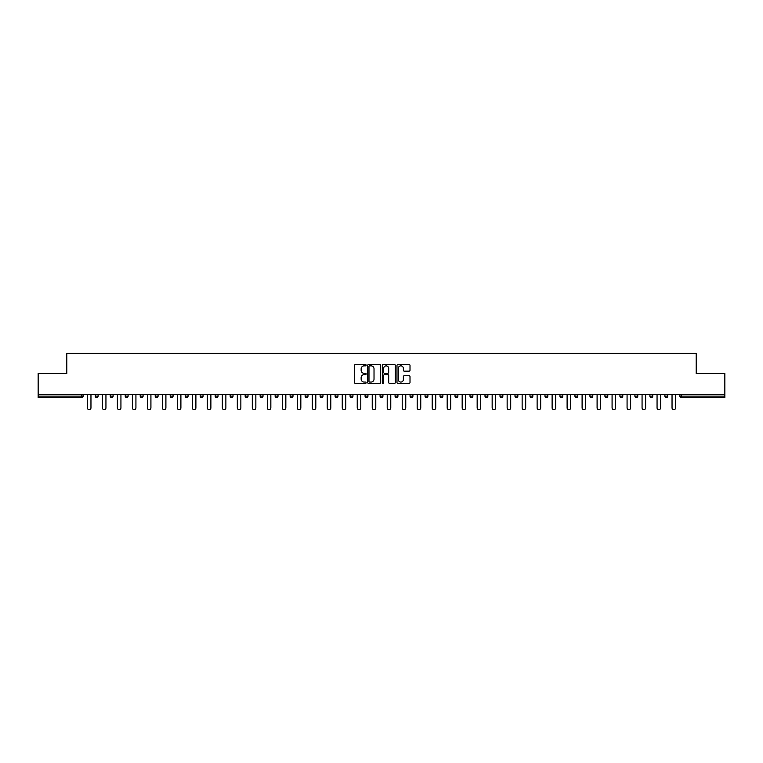 <?xml version="1.0" encoding="UTF-8"?>
<svg xmlns="http://www.w3.org/2000/svg" width="763" height="763" viewBox="0 0 763 763"><rect width="100%" height="100%" fill="white"/><g stroke="black" fill="none" stroke-linecap="round" stroke-linejoin="round"><path stroke-width="1.14" d="M366.126 365.181A0.658 0.658 0 0 0 365.467 364.523L355.444 364.523A0.944 0.944 0 0 0 354.499 365.467L354.499 382.444A0.944 0.944 0 0 0 355.444 383.388L365.467 383.388A0.658 0.658 0 0 0 366.126 382.73A0.658 0.658 0 0 0 365.467 382.072L364.17 382.072A3.014 3.014 0 0 1 361.147 379.049L361.147 377.637A3.014 3.014 0 0 1 364.17 374.614L365.467 374.614A0.658 0.658 0 0 0 366.126 373.956A0.658 0.658 0 0 0 365.467 373.298L364.17 373.298A3.014 3.014 0 0 1 361.147 370.274L361.147 368.863A3.014 3.014 0 0 1 364.17 365.849L365.467 365.849A0.658 0.658 0 0 0 366.126 365.181M409.063 371.171A0.944 0.944 0 0 0 410.008 370.227L410.008 365.467A0.944 0.944 0 0 0 409.063 364.523L397.933 364.523A0.944 0.944 0 0 0 396.989 365.467L396.989 382.444A0.944 0.944 0 0 0 397.933 383.388L409.063 383.388A0.944 0.944 0 0 0 410.008 382.444L410.008 376.693A0.944 0.944 0 0 0 409.063 375.749L404.304 375.749A0.944 0.944 0 0 0 403.36 376.693L403.36 379.545A2.527 2.527 0 0 1 400.833 382.072A2.527 2.527 0 0 1 398.315 379.545L398.315 368.367A2.527 2.527 0 0 1 400.833 365.849A2.527 2.527 0 0 1 403.36 368.367L403.36 370.227A0.944 0.944 0 0 0 404.304 371.171L409.063 371.171M38.15 394.566L38.15 373.527L66.791 373.527L66.791 353.345L696.209 353.345L696.209 373.527L724.85 373.527L724.85 394.566L38.15 394.566L38.15 396.102L81.679 396.102L81.679 394.566M380.67 365.467A0.944 0.944 0 0 0 379.736 364.523L368.605 364.523A0.944 0.944 0 0 0 367.661 365.467L367.661 382.444A0.944 0.944 0 0 0 368.605 383.388L379.736 383.388A0.944 0.944 0 0 0 380.67 382.444L380.67 365.467M383.264 364.523L394.395 364.523A0.944 0.944 0 0 1 395.339 365.467L395.339 382.444A0.944 0.944 0 0 1 394.395 383.388L389.635 383.388A0.944 0.944 0 0 1 388.691 382.444L388.691 375.558A0.944 0.944 0 0 0 387.747 374.614L384.59 374.614A0.944 0.944 0 0 0 383.646 375.558L383.646 382.73A0.658 0.658 0 0 1 382.988 383.388A0.658 0.658 0 0 1 382.33 382.73L382.33 365.467A0.944 0.944 0 0 1 383.264 364.523M81.679 397.552A1.44 1.44 0 0 0 83.119 396.102L81.679 396.102L81.679 397.552A1.44 1.44 0 0 0 83.119 396.102L83.119 394.566L83.119 396.102A1.44 1.44 0 0 1 81.679 397.552L38.15 397.552L38.15 396.102M724.85 394.566L724.85 397.552L681.321 397.552A1.44 1.44 0 0 1 679.881 396.102L679.881 394.566M95.232 396.102A1.44 1.44 0 0 0 96.672 397.552A1.44 1.44 0 0 0 98.112 396.102A1.44 1.44 0 0 1 96.672 397.552A1.44 1.44 0 0 0 98.112 396.102L98.112 394.566L98.112 396.102L95.232 396.102A1.44 1.44 0 0 0 96.672 397.552A1.44 1.44 0 0 1 95.232 396.102L95.232 394.566M110.225 394.566L110.225 396.102L110.225 394.566M113.105 394.566L113.105 396.102L113.105 394.566M125.208 396.102A1.44 1.44 0 0 0 126.658 397.552A1.44 1.44 0 0 0 128.098 396.102A1.44 1.44 0 0 1 126.658 397.552A1.44 1.44 0 0 0 128.098 396.102L128.098 394.566L128.098 396.102L125.208 396.102A1.44 1.44 0 0 0 126.658 397.552A1.44 1.44 0 0 1 125.208 396.102L125.208 394.566M140.201 394.566L140.201 396.102L140.201 394.566M143.091 394.566L143.091 396.102A1.44 1.44 0 0 1 141.641 397.552A1.44 1.44 0 0 1 140.201 396.102A1.44 1.44 0 0 0 141.641 397.552A1.44 1.44 0 0 0 143.091 396.102A1.44 1.44 0 0 1 141.641 397.552A1.44 1.44 0 0 1 140.201 396.102L143.091 396.102M155.194 394.566L155.194 396.102L155.194 394.566M158.075 394.566L158.075 396.102L158.075 394.566M173.067 394.566L173.067 396.102A1.44 1.44 0 0 1 171.627 397.552A1.44 1.44 0 0 1 170.187 396.102L170.187 394.566M186.62 397.552A1.44 1.44 0 0 0 188.06 396.102L188.06 394.566L188.06 396.102A1.44 1.44 0 0 1 186.62 397.552A1.44 1.44 0 0 1 185.18 396.102L185.18 394.566M203.053 394.566L203.053 396.102A1.44 1.44 0 0 1 201.613 397.552A1.44 1.44 0 0 1 200.164 396.102L200.164 394.566M218.037 394.566L218.037 396.102A1.44 1.44 0 0 1 216.597 397.552A1.44 1.44 0 0 1 215.156 396.102L215.156 394.566M233.03 394.566L233.03 396.102A1.44 1.44 0 0 1 231.59 397.552A1.44 1.44 0 0 1 230.149 396.102L230.149 394.566M248.023 394.566L248.023 396.102A1.44 1.44 0 0 1 246.583 397.552A1.44 1.44 0 0 1 245.142 396.102L245.142 394.566M260.135 394.566L260.135 396.102L260.135 394.566M263.016 394.566L263.016 396.102A1.44 1.44 0 0 1 261.575 397.552A1.44 1.44 0 0 1 260.135 396.102L263.016 396.102A1.44 1.44 0 0 1 261.575 397.552M278.009 394.566L278.009 396.102L275.119 396.102A1.44 1.44 0 0 0 276.559 397.552A1.44 1.44 0 0 1 275.119 396.102L275.119 394.566M291.552 397.552A1.44 1.44 0 0 0 292.992 396.102L292.992 394.566L292.992 396.102A1.44 1.44 0 0 1 291.552 397.552A1.44 1.44 0 0 1 290.112 396.102L290.112 394.566M307.985 394.566L307.985 396.102A1.44 1.44 0 0 1 306.545 397.552A1.44 1.44 0 0 1 305.105 396.102L305.105 394.566M320.098 394.566L320.098 396.102L320.098 394.566M322.978 394.566L322.978 396.102A1.44 1.44 0 0 1 321.538 397.552A1.44 1.44 0 0 1 320.098 396.102L322.978 396.102A1.44 1.44 0 0 1 321.538 397.552M336.531 397.552A1.44 1.44 0 0 0 337.971 396.102L337.971 394.566L337.971 396.102A1.44 1.44 0 0 1 336.531 397.552A1.44 1.44 0 0 1 335.091 396.102L335.091 394.566M350.074 396.102L352.964 396.102A1.44 1.44 0 0 1 351.514 397.552A1.44 1.44 0 0 0 352.964 396.102L352.964 394.566L352.964 396.102A1.44 1.44 0 0 1 351.514 397.552A1.44 1.44 0 0 1 350.074 396.102L350.074 394.566M367.947 394.566L367.947 396.102A1.44 1.44 0 0 1 366.507 397.552A1.44 1.44 0 0 1 365.067 396.102L365.067 394.566M380.06 394.566L380.06 396.102L380.06 394.566M382.94 394.566L382.94 396.102A1.44 1.44 0 0 1 381.5 397.552A1.44 1.44 0 0 1 380.06 396.102L382.94 396.102A1.44 1.44 0 0 1 381.5 397.552M395.053 394.566L395.053 396.102L395.053 394.566M397.933 394.566L397.933 396.102A1.44 1.44 0 0 1 396.493 397.552A1.44 1.44 0 0 1 395.053 396.102L397.933 396.102A1.44 1.44 0 0 1 396.493 397.552M410.036 394.566L410.036 396.102L410.036 394.566M412.926 394.566L412.926 396.102L412.926 394.566M425.029 394.566L425.029 396.102L425.029 394.566M427.909 394.566L427.909 396.102A1.44 1.44 0 0 1 426.469 397.552A1.44 1.44 0 0 1 425.029 396.102A1.44 1.44 0 0 0 426.469 397.552A1.44 1.44 0 0 0 427.909 396.102A1.44 1.44 0 0 1 426.469 397.552A1.44 1.44 0 0 1 425.029 396.102L427.909 396.102M442.902 394.566L442.902 396.102A1.44 1.44 0 0 1 441.462 397.552A1.44 1.44 0 0 1 440.022 396.102L440.022 394.566M457.895 394.566L457.895 396.102L455.015 396.102A1.44 1.44 0 0 0 456.455 397.552A1.44 1.44 0 0 1 455.015 396.102L455.015 394.566M472.888 394.566L472.888 396.102A1.44 1.44 0 0 1 471.448 397.552A1.44 1.44 0 0 1 470.008 396.102L470.008 394.566M484.991 394.566L484.991 396.102L484.991 394.566M487.881 394.566L487.881 396.102L487.881 394.566M502.865 394.566L502.865 396.102A1.44 1.44 0 0 1 501.425 397.552A1.44 1.44 0 0 1 499.984 396.102L499.984 394.566M517.858 394.566L517.858 396.102L514.977 396.102A1.44 1.44 0 0 0 516.417 397.552A1.44 1.44 0 0 1 514.977 396.102L514.977 394.566M532.851 394.566L532.851 396.102A1.44 1.44 0 0 1 531.41 397.552A1.44 1.44 0 0 1 529.97 396.102L529.97 394.566M547.844 394.566L547.844 396.102L544.963 396.102A1.44 1.44 0 0 0 546.403 397.552A1.44 1.44 0 0 1 544.963 396.102L544.963 394.566M562.836 394.566L562.836 396.102A1.44 1.44 0 0 1 561.387 397.552A1.44 1.44 0 0 1 559.947 396.102L559.947 394.566M577.82 394.566L577.82 396.102L574.94 396.102A1.44 1.44 0 0 0 576.38 397.552A1.44 1.44 0 0 1 574.94 396.102L574.94 394.566M592.813 394.566L592.813 396.102A1.44 1.44 0 0 1 591.373 397.552A1.44 1.44 0 0 1 589.933 396.102L589.933 394.566M607.806 394.566L607.806 396.102L604.925 396.102A1.44 1.44 0 0 0 606.366 397.552A1.44 1.44 0 0 1 604.925 396.102L604.925 394.566M622.799 394.566L622.799 396.102L619.909 396.102A1.44 1.44 0 0 0 621.359 397.552A1.44 1.44 0 0 1 619.909 396.102L619.909 394.566M637.792 394.566L637.792 396.102L634.902 396.102A1.44 1.44 0 0 0 636.342 397.552A1.44 1.44 0 0 1 634.902 396.102L634.902 394.566M652.775 394.566L652.775 396.102A1.44 1.44 0 0 1 651.335 397.552A1.44 1.44 0 0 1 649.895 396.102L649.895 394.566M667.768 394.566L667.768 396.102A1.44 1.44 0 0 1 666.328 397.552A1.44 1.44 0 0 1 664.888 396.102L664.888 394.566M111.665 397.552A1.44 1.44 0 0 1 110.225 396.102A1.44 1.44 0 0 0 111.665 397.552A1.44 1.44 0 0 0 113.105 396.102A1.44 1.44 0 0 1 111.665 397.552A1.44 1.44 0 0 1 110.225 396.102L113.105 396.102M156.634 397.552A1.44 1.44 0 0 1 155.194 396.102A1.44 1.44 0 0 0 156.634 397.552A1.44 1.44 0 0 0 158.075 396.102A1.44 1.44 0 0 1 156.634 397.552A1.44 1.44 0 0 1 155.194 396.102L158.075 396.102A1.44 1.44 0 0 1 156.634 397.552M276.559 397.552A1.44 1.44 0 0 0 278.009 396.102A1.44 1.44 0 0 1 276.559 397.552A1.44 1.44 0 0 1 275.119 396.102M411.486 397.552A1.44 1.44 0 0 1 410.036 396.102A1.44 1.44 0 0 0 411.486 397.552A1.44 1.44 0 0 0 412.926 396.102A1.44 1.44 0 0 1 411.486 397.552A1.44 1.44 0 0 1 410.036 396.102L412.926 396.102M456.455 397.552A1.44 1.44 0 0 0 457.895 396.102A1.44 1.44 0 0 1 456.455 397.552A1.44 1.44 0 0 1 455.015 396.102M486.441 397.552A1.44 1.44 0 0 1 484.991 396.102A1.44 1.44 0 0 0 486.441 397.552A1.44 1.44 0 0 0 487.881 396.102A1.44 1.44 0 0 1 486.441 397.552A1.44 1.44 0 0 1 484.991 396.102L487.881 396.102M516.417 397.552A1.44 1.44 0 0 0 517.858 396.102A1.44 1.44 0 0 1 516.417 397.552A1.44 1.44 0 0 1 514.977 396.102M547.844 396.102A1.44 1.44 0 0 1 546.403 397.552A1.44 1.44 0 0 0 547.844 396.102A1.44 1.44 0 0 1 546.403 397.552A1.44 1.44 0 0 1 544.963 396.102M576.38 397.552A1.44 1.44 0 0 0 577.82 396.102A1.44 1.44 0 0 1 576.38 397.552A1.44 1.44 0 0 1 574.94 396.102M591.373 397.552A1.44 1.44 0 0 0 592.813 396.102A1.44 1.44 0 0 1 591.373 397.552M606.366 397.552A1.44 1.44 0 0 0 607.806 396.102A1.44 1.44 0 0 1 606.366 397.552A1.44 1.44 0 0 1 604.925 396.102M621.359 397.552A1.44 1.44 0 0 0 622.799 396.102A1.44 1.44 0 0 1 621.359 397.552A1.44 1.44 0 0 1 619.909 396.102M636.342 397.552A1.44 1.44 0 0 0 637.792 396.102A1.44 1.44 0 0 1 636.342 397.552A1.44 1.44 0 0 1 634.902 396.102M369.635 365.849A0.658 0.658 0 0 0 368.977 366.507L368.977 381.405A0.658 0.658 0 0 0 369.635 382.072L371.009 382.072A3.014 3.014 0 0 0 374.023 379.049L374.023 368.863A3.014 3.014 0 0 0 371.009 365.849L369.635 365.849M388.691 368.415A2.527 2.527 0 0 0 386.173 365.887A2.527 2.527 0 0 0 383.646 368.415L383.646 372.354A0.944 0.944 0 0 0 384.59 373.298L387.747 373.298A0.944 0.944 0 0 0 388.691 372.354L388.691 368.415M87.402 394.566L87.402 407.881A1.774 1.774 0 0 0 89.176 409.655A1.774 1.774 0 0 0 90.959 407.881L90.959 394.566M102.395 394.566L102.395 407.881A1.774 1.774 0 0 0 104.169 409.655A1.774 1.774 0 0 0 105.943 407.881L105.943 394.566M117.378 394.566L117.378 407.881A1.774 1.774 0 0 0 119.162 409.655A1.774 1.774 0 0 0 120.935 407.881L120.935 394.566M132.371 394.566L132.371 407.881A1.774 1.774 0 0 0 134.145 409.655A1.774 1.774 0 0 0 135.928 407.881L135.928 394.566M147.364 394.566L147.364 407.881A1.774 1.774 0 0 0 149.138 409.655A1.774 1.774 0 0 0 150.921 407.881L150.921 394.566M162.357 394.566L162.357 407.881A1.774 1.774 0 0 0 164.131 409.655A1.774 1.774 0 0 0 165.905 407.881L165.905 394.566M177.34 394.566L177.34 407.881A1.774 1.774 0 0 0 179.124 409.655A1.774 1.774 0 0 0 180.898 407.881L180.898 394.566M192.333 394.566L192.333 407.881A1.774 1.774 0 0 0 194.117 409.655A1.774 1.774 0 0 0 195.891 407.881L195.891 394.566M207.326 394.566L207.326 407.881A1.774 1.774 0 0 0 209.1 409.655A1.774 1.774 0 0 0 210.884 407.881L210.884 394.566M222.319 394.566L222.319 407.881A1.774 1.774 0 0 0 224.093 409.655A1.774 1.774 0 0 0 225.877 407.881L225.877 394.566M237.312 394.566L237.312 407.881A1.774 1.774 0 0 0 239.086 409.655A1.774 1.774 0 0 0 240.86 407.881L240.86 394.566M252.295 394.566L252.295 407.881A1.774 1.774 0 0 0 254.079 409.655A1.774 1.774 0 0 0 255.853 407.881L255.853 394.566M267.288 394.566L267.288 407.881A1.774 1.774 0 0 0 269.072 409.655A1.774 1.774 0 0 0 270.846 407.881L270.846 394.566M282.281 394.566L282.281 407.881A1.774 1.774 0 0 0 284.055 409.655A1.774 1.774 0 0 0 285.839 407.881L285.839 394.566M297.274 394.566L297.274 407.881A1.774 1.774 0 0 0 299.048 409.655A1.774 1.774 0 0 0 300.832 407.881L300.832 394.566M312.267 394.566L312.267 407.881A1.774 1.774 0 0 0 314.041 409.655A1.774 1.774 0 0 0 315.815 407.881L315.815 394.566M327.251 394.566L327.251 407.881A1.774 1.774 0 0 0 329.034 409.655A1.774 1.774 0 0 0 330.808 407.881L330.808 394.566M342.244 394.566L342.244 407.881A1.774 1.774 0 0 0 344.027 409.655A1.774 1.774 0 0 0 345.801 407.881L345.801 394.566M357.237 394.566L357.237 407.881A1.774 1.774 0 0 0 359.011 409.655A1.774 1.774 0 0 0 360.794 407.881L360.794 394.566M372.23 394.566L372.23 407.881A1.774 1.774 0 0 0 374.004 409.655A1.774 1.774 0 0 0 375.787 407.881L375.787 394.566M387.213 394.566L387.213 407.881A1.774 1.774 0 0 0 388.996 409.655A1.774 1.774 0 0 0 390.77 407.881L390.77 394.566M402.206 394.566L402.206 407.881A1.774 1.774 0 0 0 403.989 409.655A1.774 1.774 0 0 0 405.763 407.881L405.763 394.566M417.199 394.566L417.199 407.881A1.774 1.774 0 0 0 418.973 409.655A1.774 1.774 0 0 0 420.756 407.881L420.756 394.566M432.192 394.566L432.192 407.881A1.774 1.774 0 0 0 433.966 409.655A1.774 1.774 0 0 0 435.749 407.881L435.749 394.566M447.185 394.566L447.185 407.881A1.774 1.774 0 0 0 448.959 409.655A1.774 1.774 0 0 0 450.733 407.881L450.733 394.566M462.168 394.566L462.168 407.881A1.774 1.774 0 0 0 463.952 409.655A1.774 1.774 0 0 0 465.726 407.881L465.726 394.566M477.161 394.566L477.161 407.881A1.774 1.774 0 0 0 478.945 409.655A1.774 1.774 0 0 0 480.719 407.881L480.719 394.566M492.154 394.566L492.154 407.881A1.774 1.774 0 0 0 493.928 409.655A1.774 1.774 0 0 0 495.712 407.881L495.712 394.566M507.147 394.566L507.147 407.881A1.774 1.774 0 0 0 508.921 409.655A1.774 1.774 0 0 0 510.705 407.881L510.705 394.566M522.14 394.566L522.14 407.881A1.774 1.774 0 0 0 523.914 409.655A1.774 1.774 0 0 0 525.688 407.881L525.688 394.566M537.123 394.566L537.123 407.881A1.774 1.774 0 0 0 538.907 409.655A1.774 1.774 0 0 0 540.681 407.881L540.681 394.566M552.116 394.566L552.116 407.881A1.774 1.774 0 0 0 553.9 409.655A1.774 1.774 0 0 0 555.674 407.881L555.674 394.566M567.109 394.566L567.109 407.881A1.774 1.774 0 0 0 568.883 409.655A1.774 1.774 0 0 0 570.667 407.881L570.667 394.566M582.102 394.566L582.102 407.881A1.774 1.774 0 0 0 583.876 409.655A1.774 1.774 0 0 0 585.66 407.881L585.66 394.566M597.095 394.566L597.095 407.881A1.774 1.774 0 0 0 598.869 409.655A1.774 1.774 0 0 0 600.643 407.881L600.643 394.566M612.079 394.566L612.079 407.881A1.774 1.774 0 0 0 613.862 409.655A1.774 1.774 0 0 0 615.636 407.881L615.636 394.566M627.072 394.566L627.072 407.881A1.774 1.774 0 0 0 628.855 409.655A1.774 1.774 0 0 0 630.629 407.881L630.629 394.566M642.065 394.566L642.065 407.881A1.774 1.774 0 0 0 643.838 409.655A1.774 1.774 0 0 0 645.622 407.881L645.622 394.566M657.057 394.566L657.057 407.881A1.774 1.774 0 0 0 658.831 409.655A1.774 1.774 0 0 0 660.605 407.881L660.605 394.566M672.041 394.566L672.041 407.881A1.774 1.774 0 0 0 673.824 409.655A1.774 1.774 0 0 0 675.598 407.881L675.598 394.566M681.321 394.566L681.321 396.102L724.85 396.102M679.881 396.102L681.321 396.102L681.321 397.552M171.627 397.552A1.44 1.44 0 0 0 173.067 396.102L170.187 396.102M188.06 396.102L185.18 396.102M201.613 397.552A1.44 1.44 0 0 0 203.053 396.102L200.164 396.102M216.597 397.552A1.44 1.44 0 0 0 218.037 396.102L215.156 396.102M231.59 397.552A1.44 1.44 0 0 0 233.03 396.102L230.149 396.102M246.583 397.552A1.44 1.44 0 0 0 248.023 396.102L245.142 396.102M292.992 396.102L290.112 396.102M306.545 397.552A1.44 1.44 0 0 0 307.985 396.102L305.105 396.102M337.971 396.102L335.091 396.102M366.507 397.552A1.44 1.44 0 0 0 367.947 396.102L365.067 396.102M441.462 397.552A1.44 1.44 0 0 0 442.902 396.102L440.022 396.102M471.448 397.552A1.44 1.44 0 0 0 472.888 396.102L470.008 396.102M501.425 397.552A1.44 1.44 0 0 0 502.865 396.102L499.984 396.102M531.41 397.552A1.44 1.44 0 0 0 532.851 396.102L529.97 396.102M561.387 397.552A1.44 1.44 0 0 0 562.836 396.102L559.947 396.102M592.813 396.102L589.933 396.102M651.335 397.552A1.44 1.44 0 0 0 652.775 396.102L649.895 396.102M666.328 397.552A1.44 1.44 0 0 0 667.768 396.102L664.888 396.102"/></g></svg>
